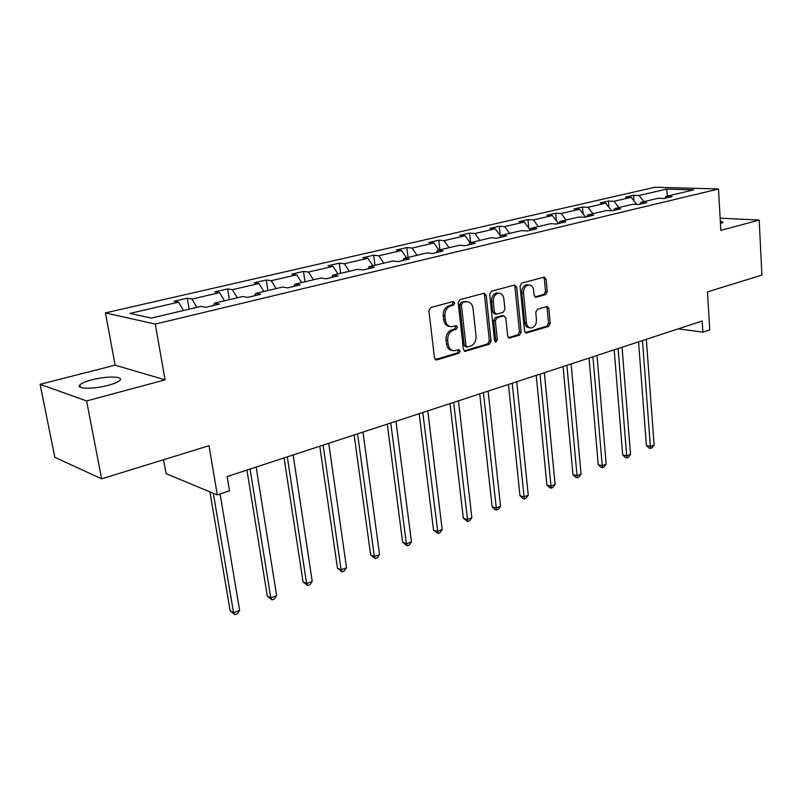 <?xml version="1.0" encoding="UTF-8"?>
<svg xmlns="http://www.w3.org/2000/svg" width="802" height="802" viewBox="0 0 802 802"><rect width="100%" height="100%" fill="white"/><g stroke="black" fill="none" stroke-linecap="round" stroke-linejoin="round"><path stroke-width="1.2" d="M454.734 302.966L453.08 301.532L430.724 307.537L428.9 310.755L434.483 357.923L436.9 359.887L458.945 353.281L460.168 351.065L458.884 349.642L454.092 350.765C450.824 350.454 448.839 348.279 448.148 344.238L447.706 340.359C447.536 335.216 449.431 331.817 453.391 330.163L456.228 329.361L457.471 327.136L456.148 325.692L451.476 326.745C448.117 326.454 446.082 324.229 445.361 320.078L444.909 316.158C444.739 310.965 446.644 307.567 450.634 305.963L453.491 305.191L454.734 302.966M449.842 326.484L449.792 326.474C446.433 326.173 444.398 323.958 443.676 319.808L443.225 315.898C443.055 310.715 444.96 307.316 448.94 305.722L451.797 304.95L453.04 302.725L452.589 301.662M435.285 359.537L457.25 352.97L458.483 350.745L458.122 349.822M452.388 350.454C449.13 350.133 447.155 347.958 446.473 343.938L446.022 340.058C445.852 334.925 447.747 331.527 451.706 329.883L454.544 329.081L455.777 326.855L455.376 325.863M91.699 379.877C85.603 381.491 81.664 383.155 79.879 384.87C75.228 389.05 93.573 389.371 108.36 385.301C114.355 383.677 118.185 382.033 119.859 380.369C124.27 376.188 106.275 375.938 91.699 379.877M101.623 478.844L54.847 457.32L40.1 384.308L86.606 400.95L101.623 478.844L209.001 445.712L217.302 494.934L229.492 490.844L227.126 476.558L702.191 321.021L702.883 332.178L709.76 329.873L707.464 291.888L761.9 275.086L759.193 220.079L720.146 218.154M720.457 223.598L723.053 222.334L720.306 220.971M545.651 294.615L547.275 291.627L546.102 279.106L544.357 277.071L521.721 283.106L520.057 286.144L524.518 331.086L526.212 333.061L548.638 326.404L550.252 323.417L548.849 308.489L547.164 306.514L537.39 309.261L535.756 312.269L536.468 319.737C536.438 324.579 534.593 327.326 530.964 327.978C528.428 327.747 526.914 325.983 526.413 322.695L523.495 293.141C523.516 288.339 525.32 285.592 528.909 284.91C531.546 285.131 533.119 286.946 533.641 290.354L534.112 295.276L535.856 297.301L545.651 294.615L543.916 294.394L545.53 291.417L544.357 278.916L543.576 277.241M86.606 400.95L165.072 379.847L155.277 324.088L718.482 188.991L720.848 230.385L759.193 220.079M486.202 295.276L483.937 293.251L459.957 299.687L458.193 302.845L463.406 349.301L465.22 351.326L489.37 344.168L491.075 341.061L486.202 295.276L484.498 295.056L483.636 293.332M491.415 291.246L514.513 285.041L516.699 287.046L521.19 332.078L519.536 335.126L509.4 338.093L507.666 336.108L505.791 317.813L503.586 315.848L497.029 317.722L495.335 320.81L497.34 339.968L495.826 342.183L494.593 340.78L489.691 294.344L491.415 291.246M664.798 198.305L666.141 196.39L672.016 196.59L664.026 198.495L658.151 198.274L640.928 202.355L646.783 202.585L638.512 204.55L632.658 204.31L614.843 208.52L620.688 208.781L612.126 210.816L606.302 210.535L587.866 214.896L593.67 215.197L584.818 217.302L579.014 216.991L559.926 221.502L565.701 221.843L556.528 224.019L550.763 223.668L530.984 228.349L536.718 228.73L527.205 230.986L521.48 230.595L500.979 235.437L506.663 235.868L496.789 238.214L491.125 237.773L469.852 242.805L475.476 243.277L465.23 245.703L459.626 245.222L437.531 250.445L443.095 250.966L432.458 253.492L426.915 252.951L403.967 258.384L409.451 258.956L398.393 261.582L392.93 260.991L369.06 266.635L374.474 267.267L362.965 269.993L357.582 269.342L332.76 275.216L338.063 275.908L326.083 278.755L320.81 278.043L294.946 284.159L300.148 284.91L287.667 287.878L282.505 287.096L255.547 293.472L260.63 294.304L247.607 297.392L242.575 296.539L214.455 303.186L219.407 304.098L205.803 307.326L200.911 306.394L151.408 318.093L129.934 313.422L178.585 302.143L174.014 301.281L187.297 298.214L191.919 299.066L219.578 292.65L214.866 291.858L227.608 288.91L232.369 289.692L258.916 283.537L254.074 282.805L266.314 279.988L271.196 280.7L296.7 274.785L291.748 274.124L303.507 271.407L308.489 272.058L333.01 266.374L327.958 265.763L339.266 263.156L344.349 263.748L367.938 258.284L362.795 257.733L373.682 255.216L378.845 255.758L401.551 250.495L396.338 249.993L406.825 247.567L412.068 248.059L433.942 242.996L428.649 242.535L438.764 240.199L444.067 240.65L465.16 235.758L459.807 235.347L469.561 233.101L474.924 233.502L495.275 228.781L489.872 228.41L499.285 226.244L504.699 226.605L524.338 222.054L518.894 221.723L527.987 219.618L533.44 219.938L552.418 215.548L546.924 215.247L555.706 213.222L561.21 213.512L579.545 209.262L574.021 209.001L582.513 207.046L588.046 207.297L605.771 203.187L600.227 202.956L608.437 201.061L614.001 201.282L631.154 197.312L625.58 197.112L633.53 195.277L639.114 195.467L666.642 189.092L693.75 189.863L666.141 196.39M155.277 324.088L105.433 312.89L654.923 187.247L718.482 188.991M636.758 204.48L631.154 197.312M618.863 207.568L614.001 201.282M639.605 204.289L640.928 202.355M611.635 210.796L605.771 203.187M592.929 213.703L588.046 207.297M613.55 210.475L614.843 208.52M585.52 217.131L579.545 209.262M566.112 220.039L561.21 213.512M586.583 216.881L587.866 214.896M558.413 223.578L552.418 215.548M538.363 226.605L533.44 219.938M558.673 223.517L559.926 221.502M530.072 229.853L524.338 222.054M509.641 233.392L504.699 226.605M529.751 230.385L530.984 228.349M500.578 236.129L495.275 228.781M479.877 240.43L474.924 233.502M499.776 237.502L500.979 235.437M470.112 242.735L465.16 235.758M449.03 247.728L444.067 240.65M468.679 244.891L469.852 242.805M438.905 250.124L433.942 242.996M417.03 255.287L412.068 248.059M436.398 252.55L437.531 250.445M406.524 257.773L401.551 250.495M383.817 263.146L378.845 255.758M402.875 260.52L403.967 258.384M372.9 265.723L367.938 258.284M349.321 271.297L344.349 263.748M368.018 268.8L369.06 266.635M337.973 273.983L333.01 266.374M313.452 279.778L308.489 272.058M331.757 277.412L332.76 275.216M301.662 282.575L296.7 274.785M276.149 288.6L271.196 280.7M294.003 286.374L294.946 284.159M263.878 291.507L258.916 283.537M237.312 297.783L232.369 289.692M254.655 295.717L255.547 293.472M224.52 300.81L219.578 292.65M196.841 307.356L191.919 299.066M213.633 305.462L214.455 303.186M183.508 310.504L178.585 302.143M163.558 459.736L166.044 473.651L217.302 494.934M165.072 379.847L115.127 365.161L40.1 384.308M115.127 365.161L105.433 312.89M678.362 328.82L702.883 332.178M643.956 201.633L639.114 195.467M666.642 189.092L667.444 196.079M189.132 309.181L187.297 298.214M229.322 299.677L227.608 288.91M267.908 290.555L266.314 279.988M304.991 281.783L303.507 271.407M340.649 273.352L339.266 263.156M374.965 265.231L373.682 255.216M408.017 257.422L406.825 247.567M439.877 249.893L438.764 240.199M470.594 242.625L469.561 233.101M500.247 235.668L499.285 226.244M528.799 228.119L527.987 219.618M556.398 220.881L555.706 213.222M583.094 213.944L582.513 207.046M608.939 207.287L608.437 201.061M633.951 200.881L633.53 195.277M464.157 350.905L487.666 343.868L489.37 340.77L484.498 295.056M462.624 302.715L461.391 304.93L465.942 345.642L467.215 347.065L470.493 346.143C474.353 344.479 476.208 341.131 476.047 336.078L473.02 308.409C472.338 304.239 470.303 302.013 466.944 301.722L460.929 302.484L459.696 304.69L461.391 304.93M466.854 346.995L465.521 346.755L464.248 345.341L459.696 304.69M466.694 301.692L463.897 301.682L465.601 301.913M460.929 302.484L463.897 301.682M508.378 337.672L517.821 334.845L519.475 331.807L514.964 286.845L514.142 285.141M502.724 315.597L495.315 317.462L493.621 320.549L495.636 339.677L497.34 339.968M494.874 341.612L495.636 339.677M503.826 298.685C503.275 295.226 501.641 293.392 498.924 293.161C495.185 293.853 493.31 296.66 493.31 301.572L494.423 312.199L496.659 314.173L503.225 312.319L504.909 309.241L503.826 298.685M498.293 293.081L497.21 292.941C493.471 293.632 491.596 296.439 491.596 301.341L493.31 301.572M495.806 314.173L494.523 313.983L492.719 311.948L491.596 301.341M534.874 296.92L543.916 294.394M528.147 284.82L527.175 284.7C523.586 285.392 521.781 288.129 521.771 292.93L523.495 293.141M529.861 327.807L529.24 327.717C526.703 327.477 525.19 325.722 524.688 322.434L521.771 292.93M525.21 332.64L546.904 326.143L548.518 323.166L547.114 308.259L546.403 306.675M209.903 491.857L230.154 610.873L233.562 612.738L239.628 610.322L220.089 494.002M213.322 493.28L233.562 612.738L234.916 614.753L230.154 610.873M239.628 610.322L237.342 613.781L234.916 614.753M246.956 470.062L267.297 596.117L270.795 597.891L276.63 595.565L256.149 467.055M250.084 469.04L270.795 597.891L272.018 599.906L267.297 596.117M276.63 595.565L274.344 598.974L272.018 599.906M284.068 457.912L303.046 581.911L306.615 583.595L312.229 581.36L293.141 454.945M287.306 456.849L306.615 583.595L307.717 585.61L303.046 581.911M312.229 581.36L309.953 584.718L307.717 585.61M319.767 446.223L337.472 568.237L341.111 569.841L346.514 567.676L328.72 443.295M323.106 445.13L341.111 569.841L342.093 571.856L337.472 568.237M346.514 567.676L344.248 570.984L342.093 571.856M354.143 434.965L370.654 555.054L374.344 556.578L379.557 554.503L362.975 432.077M357.572 433.852L374.344 556.578L375.226 558.593L370.654 555.054M379.557 554.503L377.301 557.761L375.226 558.593M387.266 424.128L402.644 542.342L406.393 543.796L411.426 541.791L395.977 421.271M390.764 422.975L406.393 543.796L407.175 545.801L402.644 542.342M411.426 541.791L409.18 544.999L407.175 545.801M419.195 413.672L433.521 530.082L437.321 531.455L442.173 529.52L427.787 410.855M422.764 412.499L438.002 533.46L433.521 530.082M442.173 529.52L439.937 532.688L438.002 533.46M449.992 403.586L463.335 518.232L467.165 519.546L471.857 517.671L458.483 400.81M453.631 402.393L467.767 521.551L463.335 518.232M471.857 517.671L469.641 520.799L467.767 521.551M479.736 393.852L492.137 506.794L496.007 508.037L500.538 506.232L488.107 391.115M483.426 392.639L496.528 510.042L494.974 509.541L492.137 506.794M500.538 506.232L498.333 509.31L496.528 510.042M508.458 384.449L519.987 495.726L523.886 496.919L528.267 495.175L516.719 381.742M512.207 383.226L524.328 498.914L522.764 498.433L519.987 495.726M528.267 495.175L526.072 498.212L524.328 498.914M536.217 375.356L546.914 485.03L550.854 486.162L555.094 484.468L544.378 372.689M540.007 374.113L551.215 488.147L549.641 487.686L546.914 485.03M555.094 484.468L552.909 487.466L551.215 488.147M563.064 366.574L572.989 474.674L576.939 475.756L581.049 474.112L571.124 363.928M566.894 365.311L577.239 477.731L575.656 477.3L572.989 474.674M581.049 474.112L578.884 477.07L577.239 477.731M589.039 358.063L598.232 464.649L602.202 465.671L606.182 464.087L596.999 355.456M592.909 356.8L602.442 467.646L600.848 467.225L598.232 464.649M606.182 464.087L604.026 467.005L602.442 467.646M614.192 349.832L622.683 454.935L626.673 455.907L630.522 454.373L622.051 347.256M618.091 348.549L626.853 457.872L625.249 457.481L622.683 454.935M630.522 454.373L628.387 457.26L626.853 457.872M638.552 341.852L646.382 445.511L650.392 446.453L654.131 444.96L646.312 339.316M642.482 340.569L650.512 448.398L648.908 448.027L646.382 445.511M654.131 444.96L652.006 447.807L650.512 448.398M448.94 305.722L450.634 305.963M443.225 315.898L444.909 316.158M443.676 319.808L445.361 320.078M454.544 329.081L456.228 329.361M451.706 329.883L453.391 330.163M446.022 340.058L447.706 340.359M446.473 343.938L448.148 344.238M457.25 352.97L458.945 353.281M435.326 359.577L436.9 359.887M451.797 304.95L453.491 305.191M489.37 340.77L491.075 341.061M487.666 343.868L489.37 344.168M464.258 350.975L465.721 351.246M464.248 345.341L465.942 345.642M514.964 286.845L516.699 287.046M519.475 331.807L521.19 332.078M517.821 334.845L519.536 335.126M508.548 337.812L509.861 338.023M501.872 315.597L503.586 315.848M495.315 317.462L497.029 317.722M493.621 320.549L495.335 320.81M492.719 311.948L494.423 312.199M535.124 297.101L536.237 297.241M524.688 322.434L526.413 322.695M547.114 308.259L548.849 308.489M548.518 323.166L550.252 323.417M546.904 326.143L548.638 326.404M525.4 332.8L526.653 332.99M544.357 278.916L546.102 279.106M545.53 291.417L547.275 291.627M80.34 387.276L79.879 384.87M435.787 359.847L436.368 359.968M464.699 351.226L465.22 351.326M465.25 301.492L466.944 301.722M502.293 315.537L504.007 315.787M497.21 292.941L498.924 293.161M527.175 284.7L528.909 284.91"/></g></svg>
